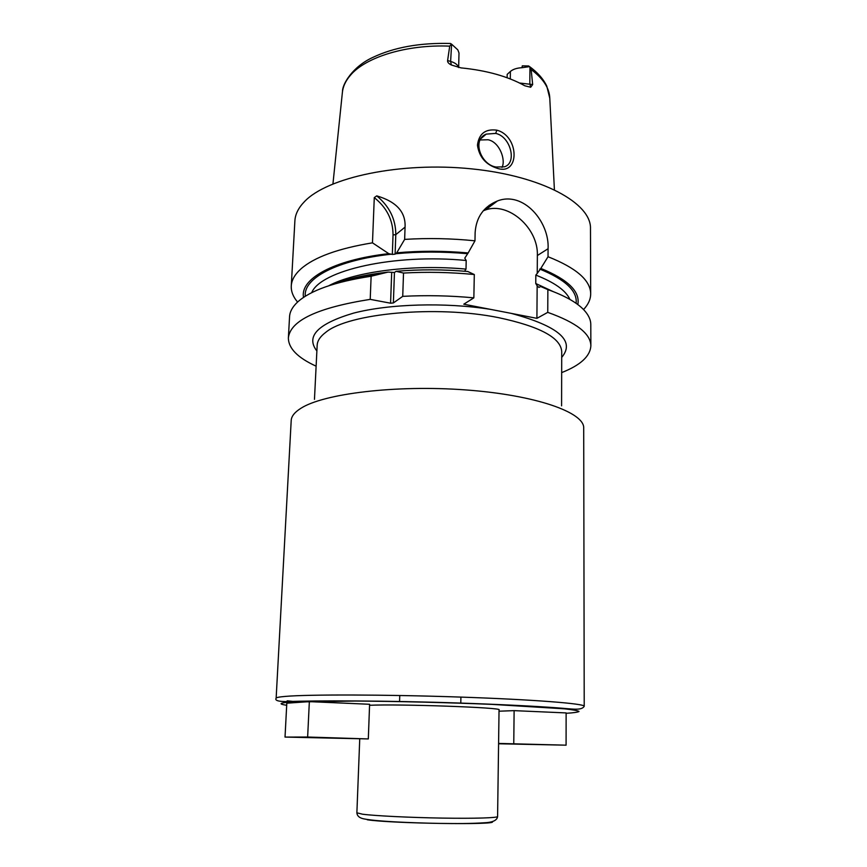 <?xml version="1.0" encoding="UTF-8"?>
<svg xmlns="http://www.w3.org/2000/svg" width="867" height="867" viewBox="0 0 867 867"><rect width="100%" height="100%" fill="white"/><g stroke="black" fill="none" stroke-linecap="round" stroke-linejoin="round"><path stroke-width="1.3" d="M519.593 83.026L532.663 84.543L531.157 69.555L529.965 67.182L528.686 65.979L522.292 65.849L521.988 67.702L529.455 66.64M532.663 84.543L530.68 87.253L524.838 85.79C507.943 76.394 486.658 70.422 461.006 67.886L451.349 64.992C448.618 63.616 447.372 62.142 447.6 60.571L450.623 61.427L451.599 44.184L457.852 49.896L459.001 53.006L458.654 67.539M451.057 44.445L449.724 46.146L447.6 60.571M497.279 168.317C485.769 164.654 479.158 156.938 477.446 145.179C478.952 133.681 485.412 128.674 496.845 130.169C519.398 136.021 520.059 175.914 497.279 168.317L496.032 167.028C480.947 164.849 471.583 139.782 486.214 134.114L495.675 133.41C510.75 136.466 517.306 163.321 504.323 166.832L496.032 167.028M451.599 44.184L450.472 43.48C420.018 42.646 394.106 47.306 372.734 57.45C352.544 66.705 342.259 84.305 342.508 91.425M510.284 78.94L510.381 71.462L507.184 74.367L507.141 77.748M510.381 71.462C513.026 69.23 516.895 67.973 521.988 67.702M583.534 309.541C588.249 304.577 590.644 299.343 590.687 293.837L590.481 228.541C591.337 203.268 542.233 175.925 471.453 168.848C400.76 161.587 327.314 177.312 304.512 201.588C298.443 207.831 295.246 214.236 294.888 220.803L291.269 285.991C291.03 291.496 293.133 296.85 297.587 302.052M388.763 253.652L372.474 242.836L374.284 197.611L376.744 195.866C396.392 201.643 405.832 212.057 405.062 227.111L404.651 239.39L396.739 252.817L395.103 254.15L392.328 254.443L388.763 253.652C333.069 259.927 299.787 279.109 303.548 297.403M577.823 304.588C580.337 291.572 568.004 279.51 540.824 268.412L537.237 273.398L537.367 255.527C538.505 228.227 508.355 201.447 485.314 210.009L497.474 200.949C483.634 206.639 476.189 217.205 475.127 232.627L474.975 240.82C451.479 238.414 428.038 237.948 404.651 239.39M497.474 200.949C523.57 190.762 549.624 222.028 548.074 248.731L548.031 256.73C576.327 267.968 590.546 280.334 590.687 293.837M372.474 242.836C338.043 248.515 314.168 257.217 300.871 268.943C294.769 274.481 291.572 280.16 291.269 285.991M376.744 195.866C389.435 206.346 395.785 219.264 395.796 234.643L395.103 254.15M374.284 197.611C386.747 207.571 393 220.012 393.033 234.935L392.328 254.443M537.237 273.398L535.828 275.099L535.763 283.52L537.15 285.807L538.895 287.411L540.705 286.511L547.868 289.611L547.749 312.369L536.911 318.341L537.15 285.807M311.697 292.678C320.53 270.439 394.117 253.413 466.197 260.49L464.777 258.138L468.158 252.947C443.915 250.758 420.116 250.715 396.739 252.817M331.335 284.907C346.204 278.99 365.115 274.72 388.08 272.097L394.452 272.487L393.369 302.951L402.732 296.351C426.38 295.127 450.081 295.614 473.848 297.847L463.78 304.198L536.911 318.341M561.664 372.615C580.522 365.17 590.254 356.239 590.861 345.825C590.73 333.708 576.36 322.557 547.749 312.369M388.08 272.097L371.13 276.237L370.209 299.364C317.56 307.687 290.282 320.53 288.375 337.902C288.44 348.339 297.684 357.757 316.119 366.177M370.209 299.364L390.573 303.201L393.369 302.951M485.314 210.009L483.309 210.746M466.197 260.49L466.012 269.106L464.604 271.23M474.975 240.82L468.158 252.947M473.848 297.847L474.303 274.525L467.768 271.501C443.438 269.355 419.541 269.29 396.1 271.306L394.452 272.487M540.824 268.412L548.031 256.73M590.861 345.825L590.785 324.572C590.785 319.641 588.422 314.688 583.697 309.714C576.642 302.366 564.688 295.669 547.868 289.611M371.13 276.237C334.727 281.84 310.158 290.499 297.414 302.215C292.439 306.94 289.816 311.762 289.556 316.683L288.375 337.902M474.303 274.525C450.656 272.227 427.052 271.739 403.513 273.051L402.732 296.351M540.705 286.511L550.729 290.651M403.513 273.051L396.1 271.306M391.678 272.758L390.573 303.201M497.593 816.508C497.17 819.976 493.54 822.014 486.712 822.631C468.559 823.845 456.811 823.574 439.07 823.401C408.834 822.816 377.774 821.428 364.909 819.066C359.848 818.307 357.171 816.237 356.879 812.823L362.579 814.211C374.956 815.836 409.603 817.559 441.953 818.09C474.368 818.632 497.842 817.895 497.593 816.508L499.045 709.856C503.89 707.602 399.589 703.852 369.57 705.283M498.579 743.767L566.086 745.176L566.129 712.923L514.12 710.637L499.024 711.2M368.312 738.933L369.602 704.275L309.346 701.631L286.804 703.191L285.026 737.08L368.312 738.933L307.644 737.026L285.026 737.08M566.086 745.176L498.59 743.42M514.12 710.637L513.763 743.528M309.346 701.631L307.644 737.026M501.982 167.407C506.014 160.222 499.717 142.025 488.099 139.76L480.145 139.977M490.96 205.804L489.248 205.262M449.724 46.146C406.71 44.304 365.495 57.103 350.301 75.418C345.51 81.021 342.855 86.819 342.346 92.802L332.95 183.88M529.434 66.51C537.551 72.394 543.327 78.93 546.774 86.104L549.786 98.242C549.418 88.087 543.208 78.529 531.157 69.555M451.349 64.992L450.623 61.427C455.218 62.814 457.863 64.841 458.556 67.518M529.965 67.182L529.813 83.741L530.68 87.253M393.033 234.935L395.796 234.643L405.062 227.111M535.828 275.099C554.533 282.425 565.902 290.543 569.933 299.44M539.74 269.073C565.392 279.564 577.52 290.987 576.132 303.352M395.547 253.76C418.902 251.538 442.766 251.506 467.14 253.663M305.303 296.265C303.114 278.383 336.84 260.013 391.385 254.194M511.292 313.388C558.727 326.263 575.536 340.926 561.708 357.388M316.878 350.983C305.52 336.385 317.723 323.781 353.465 313.15C388.99 303.862 445.064 302.16 490.31 309.335M561.718 354.126L561.718 351.623C560.851 337.74 539.773 326.415 498.492 317.636C436.339 305.011 348.447 313.29 325.819 332.289C320.27 336.439 317.387 340.753 317.17 345.218L317.04 347.721M537.367 255.527L548.074 248.731M380.819 273.809C368.237 275.543 356.933 277.841 346.908 280.702M535.763 283.52L553.211 291.605M328.81 285.72C355.21 271.577 412.768 264.121 466.012 269.106M300.6 408.487C294.542 412.345 291.42 416.344 291.204 420.473L276.139 698.228C276.161 697.523 279.272 696.916 285.471 696.396C308.381 694.38 385.089 694.51 459.391 697.046C533.79 699.55 585.236 703.668 584.217 706.291L583.708 428.135C584.607 412.497 535.936 395.059 465.807 389.933C395.775 384.699 323.044 393.683 300.6 408.487M296.059 701.761L287.194 700.796M286.684 705.283C278.155 703.993 279.347 702.931 290.25 702.097L355.297 701.035C396.783 701.305 448.326 702.563 492.033 704.383L564.536 708.827C573.13 709.791 577.953 710.669 579.015 711.471C577.996 712.208 573.705 712.826 566.129 713.313M367.272 819.77C391.32 823.542 498.709 825.124 492.272 821.71M496.845 130.169L495.675 133.41M549.786 98.242L554.403 189.678M317.17 345.218L314.461 399.373M561.718 351.623L561.588 405.843M355.643 278.849L377.578 274.611M276.139 698.228C274.601 700.579 278.654 701.696 288.321 701.587C312.261 700.46 387.018 700.547 459.618 703.05C500.151 704.416 535.242 706.215 557.318 707.851C572.61 708.924 581.486 710.842 584.217 706.291M359.74 738.933L356.879 812.823M486.214 134.114L480.968 138.579M399.763 695.497L399.568 701.587M460.908 697.09L460.789 703.191"/></g></svg>
